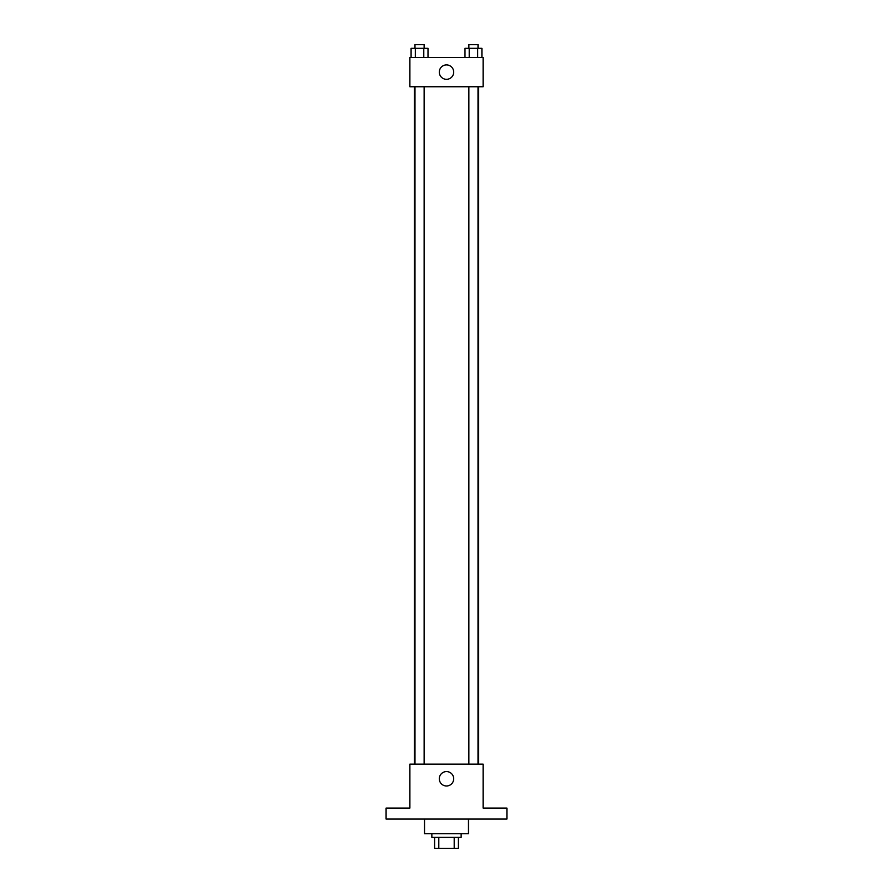 <?xml version="1.0" encoding="UTF-8"?>
<svg xmlns="http://www.w3.org/2000/svg" width="893" height="893" viewBox="0 0 893 893"><rect width="100%" height="100%" fill="white"/><g stroke="black" fill="none" stroke-linecap="round" stroke-linejoin="round"><path stroke-width="1.34" d="M454.202 837.366L454.202 848.35L434.601 848.35L434.601 837.366M454.202 848.35L458.399 848.35L458.399 837.366L458.399 848.35M461.145 833.705L461.145 837.366L431.855 837.366L431.855 833.705M438.798 837.366L438.798 848.35M424.532 819.06L424.532 833.705L468.468 833.705L468.468 819.06M506.911 819.06L386.089 819.06L386.089 808.076L409.887 808.076L409.887 764.14L483.113 764.14L483.113 808.076L506.911 808.076L506.911 819.06M453.7 778.785A7.2 7.2 0 0 1 442.895 785.014A7.2 7.2 0 0 1 442.895 772.545A7.2 7.2 0 0 1 453.7 778.785M478.57 86.755L478.57 764.14M468.87 764.14L468.87 86.755M424.13 86.755L424.13 764.14M483.113 86.755L409.887 86.755L409.887 57.465L483.113 57.465L483.113 86.755M453.7 72.11A7.2 7.2 0 0 1 442.895 78.35A7.2 7.2 0 0 1 442.895 65.881A7.2 7.2 0 0 1 453.7 72.11M481.907 57.465L481.907 48.311L464.996 48.311L464.996 57.465M477.677 48.311L477.677 57.465M469.216 48.311L469.216 57.465M468.87 48.311L468.87 44.65L478.023 44.65L478.023 48.311M428.004 57.465L428.004 48.311L411.093 48.311L411.093 57.465M423.784 48.311L423.784 57.465M415.323 48.311L415.323 57.465M414.977 48.311L414.977 44.65L424.13 44.65L424.13 48.311M414.43 86.755L414.43 764.14M478.023 764.14L478.023 86.755M414.977 86.755L414.977 764.14"/></g></svg>
